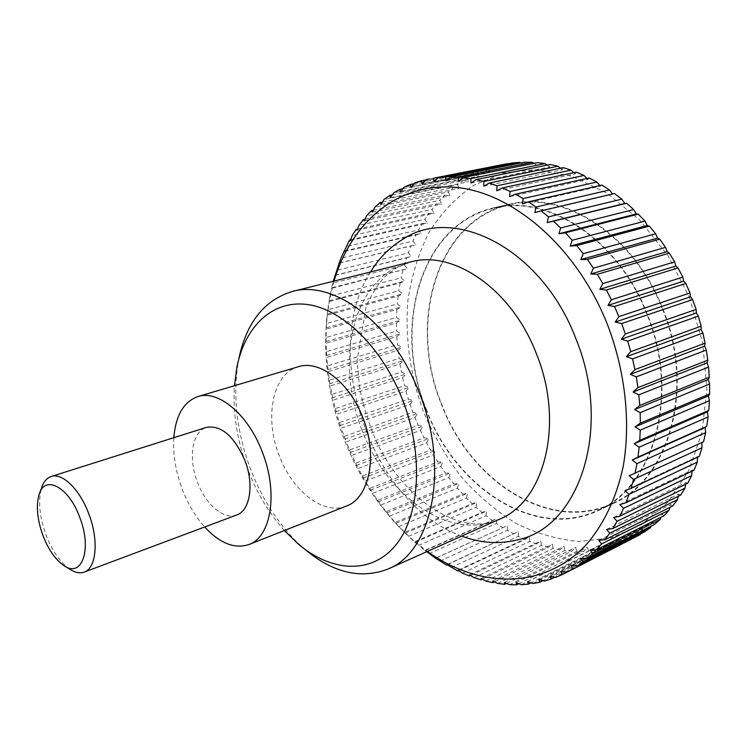<?xml version="1.0" encoding="UTF-8"?>
<svg xmlns="http://www.w3.org/2000/svg" width="747" height="747" viewBox="0 0 747 747"><rect width="100%" height="100%" fill="white"/><g stroke="black" fill="none" stroke-linecap="round" stroke-linejoin="round"><path stroke-width="0.56" stroke-dasharray="3.73 2.8" d="M297.904 543.713L304.487 549.017C281.255 528.671 263.261 501.975 250.488 468.929C236.248 430.599 232.364 393.874 238.816 358.784L236.911 367.01M284.402 530.529C269.06 513.301 256.865 492.899 247.817 469.312C237.229 441.085 232.765 413.222 234.418 385.723M346.337 506.074C323.432 515.682 292.18 490.891 279.135 455.353C264.111 417.694 272.506 373.724 298.249 366.758M173.827 437.695C172.846 454.251 175.629 471.376 182.203 489.052C187.88 503.917 195.369 516.56 204.659 526.999M689.472 297.558L702.722 343.088L706.905 389.187L701.937 432.784L688.482 471.161L667.79 502.245L641.505 524.655L611.41 537.747L579.327 541.5C557.495 539.595 536.262 533.479 515.598 523.161C495.672 510.752 477.501 495.252 461.095 476.67C445.95 456.706 433.344 434.922 423.288 411.317C410.178 375.125 404.818 336.85 407.974 300.014C411.616 275.886 418.525 253.513 428.713 232.887C440.739 213.707 455.651 197.88 473.467 185.433L503.366 172.884L536.757 169.541L572.015 176.245L607.134 193.296L639.88 220.216L668.005 255.67L689.472 297.558M703.571 441.738L701.853 442.532M699.332 456.389L697.483 456.65L697.474 457.257M694.056 470.227L692.124 470.068L692.021 471.198M687.81 483.15L685.811 482.581L685.578 484.233M680.657 495.093L678.621 494.122L678.192 496.316M672.673 505.99L670.638 504.627L669.938 507.353M663.943 515.775L661.926 514.039L660.88 517.316M654.531 524.413L652.561 522.312L651.104 526.149M644.53 531.864L642.635 529.427L640.655 533.834M634.026 538.12L632.223 535.356L629.656 540.305L566.599 572.361M555.787 577.347L629.656 540.305M623.091 543.162L621.411 540.1L618.572 544.852L554.9 577.17M544.563 581.054L611.821 546.991L618.572 544.852M611.821 546.991L610.271 543.657L607.19 548.195L542.994 580.652M533.059 583.5L600.289 549.615L607.19 548.195M600.289 549.615L598.889 546.029L595.564 550.334L530.94 582.828M521.369 584.696L588.571 551.043L595.564 550.334M588.571 551.043L587.338 547.243L583.799 551.286L518.782 583.743M509.557 584.668L576.74 551.314L583.799 551.286M576.74 551.314L575.685 547.308L571.941 551.09L506.597 583.407M497.698 583.454L564.872 550.436L571.941 551.09M564.872 550.436L564.013 546.262L560.082 549.773L494.43 581.885M485.858 581.091L553.041 548.457L560.082 549.773M553.041 548.457L552.378 544.133L548.279 547.355L482.347 579.214M474.102 577.627L541.295 545.413L548.279 547.355M541.295 545.413L540.847 540.959L536.589 543.891L470.414 575.442M462.496 573.108L529.716 541.342L536.589 543.891M529.716 541.342L529.483 536.785L525.085 539.418L458.667 570.605M451.085 567.571L518.343 536.29L525.085 539.418M518.343 536.29L518.334 531.649L447.164 564.769M439.936 561.072L507.241 530.305L513.824 533.984M507.241 530.305L507.456 525.608L435.52 558.186M429.095 553.667L496.456 523.432L502.843 527.634M496.456 523.432L496.904 518.698L492.198 520.416L424.81 550.427L418.609 545.403L486.045 515.729L492.198 520.416M486.045 515.729L486.717 510.976L481.946 512.386L414.482 541.836L408.516 536.346L476.026 507.241L481.946 512.386M476.026 507.241L476.931 502.488L472.104 503.599L404.557 532.471L398.861 526.551L466.464 498.016L472.104 503.599M466.464 498.016L467.603 493.291L462.738 494.094L395.088 522.386L389.673 516.065L457.388 488.127L462.738 494.094M457.388 488.127L458.761 483.44L453.868 483.944L386.106 511.639L380.998 504.944L448.835 477.604L453.868 483.944M448.835 477.604L450.441 472.982L445.529 473.187L377.646 500.285L372.865 493.253L440.833 466.52L445.529 473.187M440.833 466.52L442.663 461.973L437.761 461.889L369.728 488.379L365.292 481.049L433.409 454.923L437.761 461.889M433.409 454.923L435.473 450.46L430.589 450.096L362.398 475.979L358.327 468.378L426.602 442.859L430.589 450.096M426.602 442.859L428.89 438.517L424.035 437.873L355.684 463.14L351.977 455.306L420.43 430.403L424.035 437.873M420.43 430.403L422.942 426.173L418.124 425.258L349.587 449.918L346.272 441.888L414.921 417.592L418.124 425.258M414.921 417.592L417.648 413.502L412.886 412.325L344.162 436.379L341.239 428.18L410.094 404.482L412.886 412.325M334.03 281.077L329.483 299.911L326.691 319.557C323.227 359.578 329.035 399.449 344.106 439.171C356.926 472.337 374.835 501.181 397.843 525.683L412.157 539.427L427.359 551.445M332.751 283.076L331.5 288.333L407.647 268.556L404.304 265.148L332.751 283.076L333.209 281.283M329.885 296.204L328.96 301.611L400.121 282.992L404.697 281.049L401.158 277.781L329.885 296.204L331.5 288.333M327.83 309.688L327.233 315.215L398.104 296.083L402.53 293.879L398.823 290.76L327.83 309.688L328.96 301.611M326.579 323.451L326.299 329.091L396.89 309.426L401.158 306.961L397.283 304.01L326.579 323.451L327.233 315.215M326.112 337.448L326.15 343.153L396.47 322.947L400.569 320.239L396.545 317.466L326.112 337.448L326.299 329.091M326.439 351.604L326.784 357.355L396.834 336.589L400.756 333.648L396.592 331.07L326.439 351.604L326.15 343.153M327.531 365.853L328.194 371.623L397.983 350.296L401.727 347.122L397.432 344.75L327.531 365.853L326.784 357.355M329.399 380.139L330.361 385.91L399.897 363.994L403.445 360.614L399.029 358.457L329.399 380.139L328.194 371.623M332.004 394.388L333.265 400.131L402.568 377.627L405.91 374.051L401.4 372.127L332.004 394.388L330.361 385.91M335.347 408.553L336.897 414.24L405.966 391.148L409.113 387.385L404.5 385.704L335.347 408.553L333.265 400.131M410.094 404.482L413.035 400.56L408.338 399.122L339.399 422.569L336.897 414.24M339.399 422.569L341.239 428.18M344.162 436.379L346.272 441.888M425.921 409.029C454.531 487.044 534.759 541.173 598.524 510.462C653.634 487.343 680.797 395.35 647.304 314.17C618.46 238.713 547.262 193.678 494.028 207.75C420.103 223.923 392.259 327.083 425.921 409.029M441.169 403.679C469.518 480.9 549.643 534.142 613.455 503.385C668.612 480.2 695.999 389.066 662.869 308.922C634.352 234.409 563.443 190.046 510.145 204.099C436.145 220.281 407.787 322.573 441.169 403.679M69.891 569.27C60.19 562.416 52.197 550.875 45.912 534.628C39.358 516.149 37.948 500.462 41.683 487.558M236.668 515.019C223.857 520.211 205.593 504.449 197.413 482.104C188.067 458.359 192.11 431.402 206.415 427.377M349.587 449.918L351.977 455.306M355.684 463.14L358.327 468.378M362.398 475.979L365.292 481.049M369.728 488.379L372.865 493.253M377.646 500.285L380.998 504.944M386.106 511.639L389.673 516.065M395.088 522.386L398.861 526.551M404.557 532.471L408.516 536.346M414.482 541.836L418.609 545.403M424.81 550.427L426.761 551.706M405.966 391.148L408.338 399.122M402.568 377.627L404.5 385.704M399.897 363.994L401.4 372.127M397.983 350.296L399.029 358.457M396.834 336.589L397.432 344.75M396.47 322.947L396.592 331.07M396.89 309.426L396.545 317.466M398.104 296.083L397.283 304.01M400.121 282.992L398.823 290.76M402.941 270.209L401.158 277.781M334.833 275.456L406.564 257.799L404.304 265.148M406.564 257.799L411.401 256.436L408.254 252.916L336.411 270.386M339.558 262.916L410.99 245.847L408.254 252.916M410.99 245.847L415.93 244.783L412.998 241.16L340.875 258.191M344.703 251.001L416.21 234.409L412.998 241.16M416.21 234.409L421.252 233.652L418.535 229.945L346.141 246.557M350.66 239.703L422.204 223.549L418.535 229.945M422.204 223.549L427.34 223.11L424.856 219.347L352.192 235.576M357.43 229.096L428.983 213.353L424.856 219.347M428.983 213.353L434.175 213.24L431.934 209.431L359.018 225.314M364.994 219.235L436.509 203.875L431.934 209.431M436.509 203.875L441.748 204.09L439.759 200.271L366.6 215.836M373.341 210.196L444.764 195.2L439.759 200.271M444.764 195.2L450.03 195.742L448.293 191.932L374.919 207.218M382.445 202.073L453.709 187.394L448.293 191.932M453.709 187.394L458.994 188.272L457.519 184.5L383.949 199.542M392.296 194.902L463.327 180.513L457.519 184.5M463.327 180.513L468.602 181.726L467.398 178.019L393.641 192.875M402.866 188.776L473.57 174.639L467.398 178.019M473.57 174.639L478.818 176.18L477.875 172.566L403.978 187.282M414.137 183.743L484.392 169.83L477.875 172.566M484.392 169.83L489.574 171.698L488.911 168.196L414.893 182.828M426.07 179.868L495.737 166.142L488.911 168.196M495.737 166.142L500.845 168.327L500.453 164.975L426.341 179.579M503.31 164.377L500.453 164.975M507.969 163.836L512.554 166.123L512.433 162.958M520.836 162.958L524.627 165.134L524.786 162.183M533.928 163.388L537.009 165.395L537.429 162.678M547.159 165.134L549.615 166.936L550.278 164.499M560.455 168.224L562.351 169.784L563.257 167.636M573.752 172.66L575.125 173.939L576.273 172.127M586.937 178.449L587.861 179.411L589.215 177.945M599.916 185.564L600.448 186.171L601.989 185.097M612.596 193.977L614.492 193.529M534.927 212.615L612.783 194.211M522.377 203.968L600.448 186.171M509.613 196.676L587.861 179.411M496.727 190.756L575.125 173.939M483.832 186.227L562.351 169.784M471.021 183.08L549.615 166.936M458.387 181.306L537.009 165.395M446.006 180.895L524.627 165.134M433.96 181.792L512.554 166.123M422.316 183.977L500.845 168.327M411.158 187.385L489.574 171.698M400.523 191.979L478.818 176.18M390.476 197.675L468.602 181.726M381.063 204.426L458.994 188.272M372.314 212.157L450.03 195.742M364.256 220.795L441.748 204.09M356.935 230.281L434.175 213.24M350.362 240.534L427.34 223.11M344.554 251.478L421.252 233.652M339.521 263.047L415.93 244.783M335.282 275.167L411.401 256.436M331.827 287.772L407.647 268.556M329.175 300.78L404.697 281.049M327.307 314.142L402.53 293.879M326.224 327.765L401.158 306.961M325.925 341.612L400.569 320.239M326.402 355.6L400.756 333.648M327.634 369.672L401.727 347.122M329.623 383.762L403.445 360.614M332.35 397.815L405.91 374.051M335.786 411.774L409.113 387.385M339.932 425.566L413.035 400.56M344.769 439.152L417.648 413.502M350.259 452.458L422.942 426.173M356.394 465.437L428.89 438.517M363.154 478.024L435.473 450.46M370.503 490.163L442.663 461.973M378.421 501.807L450.441 472.982M386.871 512.9L458.761 483.44M395.835 523.367L467.603 493.291M405.266 533.171L476.931 502.488M415.136 542.257L486.717 510.976M425.398 550.558L496.904 518.698M436.015 558.028L507.456 525.608M446.939 564.611L518.334 531.649M458.135 570.26L529.483 536.785M469.527 574.91L540.847 540.959M481.077 578.523L552.378 544.133M492.712 581.063L564.013 546.262M504.384 582.473L575.685 547.308M516.018 582.716L587.338 547.243M527.55 581.764L598.889 546.029M538.895 579.588L610.271 543.657M549.988 576.17L621.411 540.1M560.745 571.502L632.223 535.356M571.082 565.563L642.635 529.427M580.923 558.373L652.561 522.312M590.177 549.941L661.926 514.039M598.777 540.305L670.638 504.627M606.639 529.483L678.621 494.122M613.67 517.55L685.811 482.581M619.814 504.552L692.124 470.068M624.996 490.583L697.483 456.65M629.151 475.718L701.853 442.42M426.192 408.908C454.718 486.689 534.693 540.641 598.244 510.052C653.223 487.016 680.312 395.275 646.911 314.338C618.152 239.096 547.149 194.183 494.066 208.236C420.393 224.38 392.633 327.205 426.192 408.908M662.477 309.09C695.504 389 668.192 479.873 613.184 502.983C549.587 533.61 469.714 480.554 441.449 403.557C408.161 322.695 436.444 220.729 510.182 204.585C563.331 190.56 634.044 234.791 662.477 309.09M461.711 536.094C371.707 504.692 319.072 352.201 370.54 271.964M361.931 429.945C337.336 368.234 349.194 293.636 393.566 268.817L410.523 261.982L397.03 267.435L386.031 275.634C379.607 281.74 372.977 291.909 366.142 306.13L357.094 360.605L359.475 387.049C362.93 404.902 368.224 422.27 375.368 439.161C401.933 498.389 457.481 533.844 493.365 521.527L491.797 522.116C443.251 537.569 384.985 492.282 361.931 429.945M326.691 319.557L327.214 315.411M598.524 510.462L613.455 503.385M63.663 565.432L64.905 566.198M39.152 494.421L39.656 493.048M494.028 207.75L510.145 204.099M397.843 525.683L400.812 528.624M598.244 510.052L613.184 502.983M494.066 208.236L510.182 204.585"/><path stroke-width="1.12" d="M238.816 358.784C246.454 322.536 264.251 300.117 292.198 291.517C333.638 279.21 393.127 323.208 419.59 393.697C450.03 469.48 431.747 552.294 387.992 569.027C360.689 579.504 332.854 572.837 304.487 549.017M234.418 385.723L236.911 367.01C245.063 326.588 272.132 299.855 307.334 304.496C342.425 309.071 382.445 347.672 402.736 400.261C424.137 455.418 419.907 516.579 395.294 545.683C370.68 575.013 330.753 571.838 297.904 543.713L284.402 530.529M197.871 396.573L298.249 366.758C319.52 359.54 349.745 382.445 362.977 417.984C378.197 455.997 369.298 498.23 346.337 506.074L248.938 544.526C271.03 537.13 278.463 492.973 262.44 452.402C248.424 414.52 218.255 389.542 197.871 396.573C183.715 401.737 175.704 415.435 173.827 437.695M621.644 323.563L615.229 322.041L618.889 316.607L690.004 293.011L690.583 296.802L692.618 299.584L621.644 323.563L625.37 333.956L696.148 309.407L692.618 299.584M696.148 309.407L696.391 312.956L698.324 316.149L627.667 341.08L630.729 351.678L701.181 326.168L698.324 316.149M701.181 326.168L701.097 329.446L702.89 333.013L632.569 358.905L634.931 369.606L705.065 343.144L702.89 333.013M705.065 343.144L704.682 346.122L706.307 350.044L636.295 376.88L637.947 387.6L707.783 360.203L706.307 350.044M707.783 360.203L707.101 362.846L708.539 367.094L638.825 394.846L639.759 405.481L709.295 377.198L708.539 367.094M709.295 377.198L708.361 379.476L709.566 384.014L640.151 412.652L640.356 423.129L709.622 393.977L709.566 384.014M709.622 393.977L708.445 395.882L709.417 400.672L640.254 430.151L639.749 440.375L708.754 410.42L709.417 400.672M708.754 410.42L707.372 411.924L708.072 416.938L639.171 447.201L637.966 457.089L706.727 426.378L708.072 416.938M706.727 426.378L705.159 427.471L705.588 432.662L636.92 463.663L635.034 473.14L703.571 441.738L705.588 432.662M701.853 442.532L701.993 447.752L633.531 479.415L630.991 488.407L699.332 456.389L701.993 447.752M697.474 457.257L697.324 462.085L629.058 494.337L625.893 502.796L694.056 470.227L697.324 462.085M692.021 471.198L691.647 475.568L623.549 508.333L619.814 516.196L687.81 483.15L691.647 475.568M685.578 484.233L685.027 488.099L617.087 521.313L612.801 528.531L680.657 495.093L685.027 488.099M678.192 496.316L677.529 499.631L609.729 533.209L604.949 539.745L672.673 505.99L677.529 499.631M669.938 507.353L669.228 510.08L601.55 543.937L596.321 549.764L663.943 515.775L669.228 510.08M660.88 517.316L660.208 519.408L592.642 553.471L587.011 558.56L654.531 524.413L660.208 519.408M651.104 526.149L650.553 527.569L583.071 561.763L577.095 566.105L644.53 531.864L650.553 527.569M640.655 533.834L640.338 534.535L566.665 572.37L640.338 534.535M427.359 551.445C478.36 587.954 542.518 590.466 585.499 545.515C603.202 525.496 616.294 498.576 623.175 466.567C630.823 422.858 625.482 372.025 607.647 324.992C576.591 246.08 511.256 191.204 453.718 187.208C395.91 183.09 350.903 223.726 334.03 281.077M614.529 306.503L608.03 305.364L683.738 281.105L685.849 283.477L614.529 306.503L618.889 316.607M608.03 305.364L611.363 299.762L682.814 277.118L683.738 281.105M682.814 277.118L678.052 267.949L606.405 290.032L611.363 299.762M606.405 290.032L599.86 289.304L602.848 283.58L674.634 261.861L675.904 266.016L678.052 267.949M674.634 261.861L669.321 253.13L597.339 274.308L602.848 283.58M597.339 274.308L590.774 273.99L593.426 268.192L665.54 247.369L659.713 239.143L587.413 259.452L593.426 268.192M587.413 259.452L580.867 259.554L583.183 253.719L655.605 233.755L649.339 226.108L576.731 245.586L583.183 253.719M576.731 245.586L570.232 246.099L572.211 240.282L644.941 221.121L638.274 214.1L565.376 232.803L572.211 240.282M565.376 232.803L558.961 233.736L560.623 227.966L633.624 209.562L626.621 203.221L553.462 221.205L560.623 227.966M553.462 221.205L547.159 222.55L548.513 216.873L621.775 199.16L614.492 193.529L541.089 210.859L548.513 216.873M541.089 210.859L534.927 212.615L535.982 207.05L609.477 189.971L601.989 185.097L528.372 201.839L535.982 207.05M528.372 201.839L522.377 203.968L523.152 198.571L596.853 182.044L589.215 177.945L515.411 194.173L523.152 198.571M515.411 194.173L509.613 196.676L510.126 191.475L583.995 175.433L576.273 172.127L502.32 187.908L510.126 191.475M502.32 187.908L496.727 190.756L497.007 185.77L571.016 170.148L563.257 167.636L489.192 183.052L497.007 185.77M489.192 183.052L483.832 186.227L483.897 181.484L558.009 166.207L550.278 164.499L476.128 179.607L483.897 181.484M476.128 179.607L471.021 183.08L470.89 178.608L545.067 163.602L537.429 162.678L463.233 177.562L470.89 178.608M463.233 177.562L458.387 181.306L458.079 177.132L532.284 162.323L524.786 162.183L450.581 176.899L458.079 177.132M450.581 176.899L446.006 180.895L445.548 177.011L519.753 162.342L512.433 162.958L438.256 177.581L445.548 177.011M438.256 177.581L433.96 181.792L433.381 178.234L507.54 163.63L433.381 178.234M333.209 281.283L340.875 258.191L349.652 239.936L350.362 240.534L352.192 235.576L356.17 229.366L356.935 230.281L359.018 225.314L363.444 219.562L364.256 220.795L366.6 215.836L371.474 210.589L372.314 212.157L374.919 207.218L380.214 202.53L381.063 204.426L383.949 199.542L389.645 195.443L390.476 197.675L393.641 192.875L399.729 189.402L400.523 191.979L403.978 187.282L410.411 184.481L411.158 187.385L414.893 182.828L421.644 180.737L422.316 183.977L426.341 179.579L429.18 178.972M39.656 493.048L41.683 487.558C43.709 481.647 46.874 477.959 51.188 476.511C62.3 472.384 79.892 489.462 88.856 514.02C99.015 540.305 96.4 568.327 84.178 572.099C79.892 573.621 75.13 572.669 69.891 569.27L64.905 566.198M51.188 476.511L206.415 427.377C221.224 424.968 234.054 435.977 244.904 460.413C254.363 484.383 250.04 510.733 236.668 515.019L84.178 572.099M42.859 535.319C48.331 549.465 55.269 559.503 63.663 565.432C81.684 578.738 92.451 549.661 79.817 517.55C68.892 486.951 44.839 474.252 39.152 494.421C35.921 505.588 37.154 519.221 42.859 535.319M426.761 551.706L435.52 558.186L446.547 565.049L446.939 564.611L457.855 570.988L458.135 570.26L462.496 573.108L469.387 575.928L469.527 574.91L474.102 577.627L481.087 579.821L481.077 578.523L485.858 581.091L492.908 582.641L492.712 581.063L497.698 583.454L504.767 584.313L504.384 582.473L509.557 584.668L516.607 584.826L516.018 582.716L521.369 584.696L528.353 584.126L527.55 581.764L533.059 583.5L539.941 582.193L538.895 579.588L544.563 581.054L551.286 579L549.988 576.17L555.787 577.347L562.314 574.536L560.745 571.502L566.665 572.37M572.94 568.784L571.082 565.563L577.095 566.105M583.071 561.763L580.923 558.373L587.011 558.56M592.642 553.471L590.177 549.941L596.321 549.764M601.55 543.937L598.777 540.305L604.949 539.745M609.729 533.209L606.639 529.483L612.801 528.531M617.087 521.313L613.67 517.55L619.814 516.196M623.549 508.333L619.814 504.552L625.893 502.796M629.058 494.337L624.996 490.583L630.991 488.407M633.531 479.415L629.151 475.718L635.034 473.14M636.92 463.663L632.233 460.068L637.966 457.089M639.171 447.201L634.194 443.737L639.749 440.375M640.254 430.151L635.006 426.864L640.356 423.129M640.151 412.652L634.633 409.58L639.759 405.481M638.825 394.846L633.082 392.026L637.947 387.6M636.295 376.88L630.337 374.34L634.931 369.606M632.569 358.905L626.425 356.683L630.729 351.678M627.667 341.08L621.373 339.194L625.37 333.956M690.004 293.011L685.849 283.477M599.86 289.304L675.904 266.016M519.753 162.342L520.836 162.958M532.284 162.323L533.928 163.388M545.067 163.602L547.159 165.134M558.009 166.207L560.455 168.224M571.016 170.148L573.752 172.66M583.995 175.433L586.937 178.449M596.853 182.044L599.916 185.564M609.477 189.971L612.596 193.977M621.775 199.16L624.763 203.483L626.621 203.221M633.624 209.562L636.295 213.941L638.274 214.1M644.941 221.121L647.266 225.501L649.339 226.108M655.605 233.755L657.584 238.097L659.713 239.143M665.54 247.369L667.164 251.636L669.321 253.13M590.774 273.99L667.164 251.636M580.867 259.554L657.584 238.097M570.232 246.099L647.266 225.501M558.961 233.736L636.295 213.941M547.159 222.55L624.763 203.483M421.644 180.737L426.07 179.868M410.411 184.481L414.137 183.743M399.729 189.402L402.866 188.776M389.645 195.443L392.296 194.902M380.214 202.53L382.445 202.073M371.474 210.589L373.341 210.196M363.444 219.562L364.994 219.235M356.17 229.366L357.43 229.096M349.652 239.936L350.66 239.703M343.919 251.188L344.703 251.001M338.979 263.056L339.558 262.916M447.164 564.769L446.547 565.049M458.667 570.605L457.855 570.988M470.414 575.442L469.387 575.928M482.347 579.214L481.087 579.821M494.43 581.885L492.908 582.641M506.597 583.407L504.767 584.313M518.782 583.743L516.607 584.826M530.94 582.828L528.353 584.126M542.994 580.652L539.941 582.193M554.9 577.17L551.286 579M566.599 572.361L562.314 574.536M632.233 460.068L705.159 427.471M634.194 443.737L707.372 411.924M635.006 426.864L708.445 395.882M634.633 409.58L708.361 379.476M633.082 392.026L707.101 362.846M630.337 374.34L704.682 346.122M626.425 356.683L701.097 329.446M621.373 339.194L696.391 312.956M615.229 322.041L690.583 296.802M204.659 526.999C219.861 543.358 234.614 549.204 248.938 544.526M370.54 271.964C379.046 258.06 389.813 247.164 402.838 239.283C453.812 204.911 541.771 248.275 575.9 338.746C612.605 428.106 579.355 526.009 519.426 539.39C500.574 544.507 481.339 543.414 461.711 536.094M292.198 291.517L410.523 261.982C453.252 249.573 511.966 289.192 536.514 354.05C564.909 423.708 544.246 501.723 499.341 519.277L387.992 569.027"/></g></svg>

